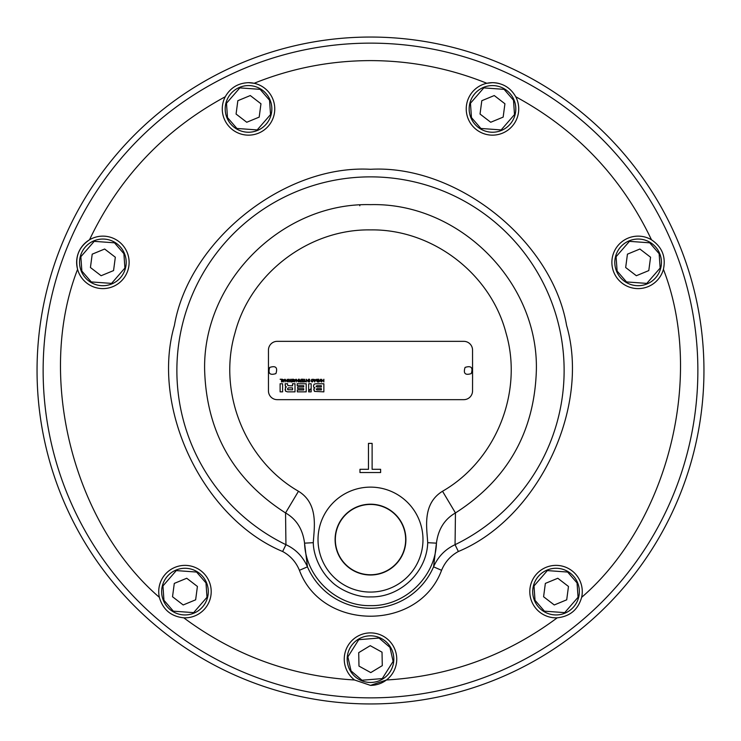 <?xml version="1.0" encoding="UTF-8"?>
<svg xmlns="http://www.w3.org/2000/svg" width="741" height="741" viewBox="0 0 741 741"><rect width="100%" height="100%" fill="white"/><g stroke="black" fill="none" stroke-linecap="round" stroke-linejoin="round"><path stroke-width="1.11" d="M370.5 487.124L370.5 487.124A52.481 52.481 0 0 1 422.981 539.596A52.481 52.481 0 0 1 370.5 592.078A52.481 52.481 0 0 1 318.019 539.596A52.481 52.481 0 0 1 370.5 487.124L370.5 487.124M248.513 82.668A26.241 26.241 0 0 1 274.605 111.743A26.241 26.241 0 0 1 248.513 135.149A26.241 26.241 0 0 1 225.264 96.747C230.386 87.753 238.139 83.057 248.513 82.668L254.154 83.279C291.472 68.246 330.264 60.688 370.5 60.605C410.736 60.688 449.528 68.246 486.846 83.279L492.487 82.668C502.824 83.038 510.577 87.725 515.736 96.747A26.241 26.241 0 0 1 492.487 135.149A26.241 26.241 0 0 1 486.846 83.279A26.241 26.241 0 0 1 499.517 83.631M651.478 239.788C662.083 246.948 666.066 256.803 663.417 269.344A26.241 26.241 0 0 1 611.881 262.379A26.241 26.241 0 0 1 651.478 239.788C621.745 177.386 576.498 129.703 515.736 96.747M581.639 597.339C578.11 609.639 569.968 616.466 557.223 617.818A26.241 26.241 0 0 1 529.796 591.605A26.241 26.241 0 0 1 556.037 565.374A26.241 26.241 0 0 1 581.639 597.339C668.317 522.692 704.913 375.946 663.417 269.344M557.223 617.818C506.492 655.553 449.555 676.274 386.441 679.988L370.5 685.379L354.559 679.988A26.241 26.241 0 0 1 370.5 632.897A26.241 26.241 0 0 1 386.441 679.988A26.241 26.241 0 0 1 370.5 685.379M427.714 542.69L436.44 543.153C435.412 577.137 404.493 606.444 370.5 605.638C336.507 606.444 305.588 577.137 304.56 543.153L307.45 566.837A68.681 68.681 0 0 0 433.55 566.837L436.44 543.153C438.227 529.25 444.563 519.182 455.456 512.939L455.057 544.691L458.364 551.508C450.621 555.713 445.017 561.984 441.571 570.301C418.869 631.508 322.131 631.508 299.429 570.301C296.002 562.011 290.407 555.741 282.636 551.508L285.943 544.691L285.544 512.939C233.572 479.659 206.609 432.179 204.646 370.5C202.358 281.876 281.876 202.358 370.5 204.646C459.124 202.358 538.642 281.876 536.354 370.5C534.391 432.179 507.428 479.659 455.456 512.939L442.525 491.255C421.935 503.908 426.918 528.148 427.714 542.69C426.844 572.182 399.973 597.617 370.5 596.903C357.662 597.663 339.739 590.216 331.088 581.194C320.723 571.598 313.443 555.796 313.286 542.69C314.101 528.111 318.945 503.778 298.475 491.255L285.544 512.939C296.419 519.135 302.754 529.213 304.56 543.153L313.286 542.69M282.636 551.508C203.053 518.33 150.34 408.208 174.413 325.419C188.909 240.436 284.424 164.382 370.5 169.3C456.576 164.382 552.091 240.436 566.587 325.419C590.66 408.208 537.947 518.33 458.364 551.508M248.513 132.231A23.323 23.323 0 0 1 226.959 117.81A23.323 23.323 0 0 1 248.513 85.586A23.323 23.323 0 0 1 270.076 99.998A23.323 23.323 0 0 1 248.513 132.231M102.879 285.702A23.323 23.323 0 0 1 81.325 271.28A23.323 23.323 0 0 1 102.879 239.047A23.323 23.323 0 0 1 124.432 253.468A23.323 23.323 0 0 1 102.879 285.702M184.963 614.937A23.323 23.323 0 0 1 163.409 600.516A23.323 23.323 0 0 1 184.963 568.282A23.323 23.323 0 0 1 206.526 582.704A23.323 23.323 0 0 1 184.963 614.937M370.5 682.461A23.323 23.323 0 0 1 350.187 647.68A23.323 23.323 0 0 1 390.461 647.069A23.323 23.323 0 0 1 370.5 682.461M556.037 614.937A23.323 23.323 0 0 1 534.474 600.516A23.323 23.323 0 0 1 556.037 568.282A23.323 23.323 0 0 1 577.591 582.704A23.323 23.323 0 0 1 556.037 614.937M638.121 285.702A23.323 23.323 0 0 1 616.568 271.28A23.323 23.323 0 0 1 638.121 239.047A23.323 23.323 0 0 1 659.675 253.468A23.323 23.323 0 0 1 638.121 285.702M492.487 132.231A23.323 23.323 0 0 1 470.924 117.81A23.323 23.323 0 0 1 492.487 85.586A23.323 23.323 0 0 1 514.041 99.998A23.323 23.323 0 0 1 492.487 132.231M370.5 504.445A35.16 35.16 0 0 1 405.66 539.596A35.16 35.16 0 0 1 370.5 574.757A35.16 35.16 0 0 1 335.34 539.596A35.16 35.16 0 0 1 370.5 504.445M370.5 504.195A35.401 35.401 0 0 1 405.901 539.596A35.401 35.401 0 0 1 370.5 575.007A35.401 35.401 0 0 1 335.099 539.596A35.401 35.401 0 0 1 370.5 504.195M370.5 37.05A333.45 333.45 0 0 1 703.95 370.5A333.45 333.45 0 0 1 370.5 703.95A333.45 333.45 0 0 1 37.05 370.5A333.45 333.45 0 0 1 370.5 37.05M102.879 288.61A26.241 26.241 0 0 1 77.583 269.344C74.924 256.821 78.907 246.966 89.522 239.788A26.241 26.241 0 0 1 129.119 262.379A26.241 26.241 0 0 1 102.879 288.61M225.264 96.747C164.502 129.703 119.255 177.386 89.522 239.788A26.241 26.241 0 0 0 77.583 269.344C36.087 375.946 72.683 522.692 159.361 597.339A26.241 26.241 0 0 1 184.963 565.374A26.241 26.241 0 0 1 211.204 591.605A26.241 26.241 0 0 1 183.777 617.818C171.051 616.484 162.909 609.648 159.361 597.339M283.127 380.328L283.951 380.328L283.544 381.495L283.127 380.328M289.824 380.605L288.999 381.643L288.175 380.605L288.999 379.568L289.824 380.605L289.527 381.439M318.158 381.578L316.787 380.605L317.694 379.633L318.158 381.578M292.528 389.84L287.777 389.683L287.499 388.729L288.416 387.876L292.528 387.876L292.528 389.84M321.381 389.914L316.981 389.914L316.25 389.275L316.981 388.645L321.381 388.645L321.381 389.914M321.381 386.969L316.916 386.969L316.027 386.293L316.916 385.7L321.381 385.7L321.381 386.969M314.499 380.328L315.333 380.328L314.916 381.495L314.499 380.328M300.605 381.578L299.364 381.161L300.605 380.726L300.605 381.578M294.27 380.328L295.094 380.328L294.686 381.495L294.27 380.328M317.694 381.578L316.787 380.605M288.647 389.84L287.777 389.683M316.981 389.914L316.25 389.275M316.916 386.969L316.027 386.293M299.836 381.578L299.364 381.161M288.999 379.179L290.296 380.605L288.999 382.032L287.693 380.605L288.657 379.225M311.516 381.096L312.193 381.643L313.017 380.605L312.193 381.643L311.044 381.096L312.193 382.032L311.044 381.096M313.499 380.605L312.193 382.032L313.499 380.605L312.193 379.179L311.035 380.281L312.193 379.179M317.509 381.967L316.314 380.605L317.509 381.967L318.639 381.967L318.639 379.244L317.509 379.244L316.314 380.605M287.601 384.727L287.601 383.755L285.118 383.755L285.517 386.478L285.118 385.125M285.35 387.636L286.471 386.941L285.35 387.636L285.572 391.202L285.081 389.451M313.814 387.284L313.471 385.904L313.814 387.284L314.962 387.839L314.101 388.358L314.962 387.876M313.915 388.692L314.49 391.387L313.767 389.673M299.364 379.642L299.91 380.365L299.364 379.642M298.892 381.226L299.336 380.541L298.892 381.226L299.79 381.967L301.087 381.967L301.087 379.244L300.605 380.365L299.91 380.365M465.079 367.406C463.144 373.455 465.2 375.52 471.257 373.594C473.193 367.545 471.137 365.48 465.079 367.406M269.743 367.406C267.807 373.455 269.863 375.52 275.921 373.594C277.856 367.545 275.8 365.48 269.743 367.406M284.831 379.244L284.081 379.966L282.238 379.244L283.284 381.967L284.831 379.244M287.693 380.605L288.999 382.032L290.296 380.605L288.999 379.179L287.693 380.605M293.732 381.55L292.871 381.55L292.871 379.244L292.389 379.244L292.389 381.55L291.528 381.967L293.732 381.55M298.428 379.244L297.975 381.245L296.224 379.244L296.224 381.967L296.678 379.966L298.428 381.967L298.428 379.244M303.486 379.244L301.504 379.244L303.004 379.661L303.004 380.457L301.633 380.457L303.004 380.837L303.004 381.55L301.522 381.967L303.486 381.967L303.486 379.244M308.506 379.244L308.052 381.245L306.302 379.244L306.302 381.967L306.755 379.966L308.506 381.967L308.506 379.244M311.035 380.281L312.193 379.568L313.017 380.605M323.863 379.244L323.391 380.476L322.15 380.476L321.677 379.244L321.677 381.967L322.15 380.883L323.391 380.883L323.863 381.967L323.863 379.244M311.164 391.859L311.164 389.081L308.673 390.979L308.673 391.859L311.164 391.859M297.187 383.755L297.187 385.7L303.708 385.7L303.708 386.997L297.669 386.997L297.669 388.682L303.708 388.682L303.708 389.979L297.326 389.979L297.326 391.859L306.2 391.859L306.2 383.755L297.187 383.755M282.608 383.755L280.117 383.755L280.117 391.859L282.608 391.859L282.608 383.755M285.517 386.478L286.471 386.922M285.572 391.202L287.508 391.859L295.011 391.859L295.011 383.755L292.528 383.755L292.528 385.857L287.823 385.607M308.673 383.755L308.673 390.47L311.164 388.571L311.164 383.755L308.673 383.755M314.49 391.387L323.863 391.859L323.863 383.755L315.944 383.755L314.175 384.153L313.471 385.904M320.399 379.244L318.908 381.967L320.14 380.744L321.418 381.967L320.399 379.244M316.203 379.244L315.462 379.966L313.61 379.244L314.656 381.967L316.203 379.244M309.543 379.244L309.071 379.244L309.071 381.967L309.543 381.967L309.543 379.244M305.996 381.55L305.135 381.55L304.662 379.244L304.662 381.55L303.801 381.967L305.996 381.55M299.299 379.244L298.79 379.244L299.336 380.541M295.974 379.244L295.224 379.966L293.38 379.244L294.427 381.967L295.974 379.244M291.213 379.244L290.741 379.244L290.741 381.967L291.213 381.967L291.213 379.244M287.276 379.244L286.832 381.245L285.081 379.244L285.081 381.967L285.526 379.966L287.276 381.967L287.276 379.244M281.978 379.244L280.117 379.244L281.497 379.661L281.497 381.967L281.978 381.967L281.978 379.244M480.038 114.049L490.718 122.256L503.158 117.115L504.927 103.768L494.256 95.552L481.807 100.702L480.038 114.049M625.673 267.52L636.352 275.726L648.792 270.585L650.57 257.229L639.891 249.022L627.442 254.163L625.673 267.52M543.588 596.755L554.259 604.962L566.708 599.821L568.477 586.464L557.806 578.258L545.357 583.399L543.588 596.755M358.977 666.103L370.769 672.596L382.291 665.631L382.023 652.173L370.231 645.67L358.709 652.645L358.977 666.103M172.523 596.755L183.194 604.962L195.643 599.821L197.412 586.464L186.741 578.258L174.292 583.399L172.523 596.755M90.43 267.52L101.109 275.726L113.558 270.585L115.327 257.229L104.648 249.022L92.208 254.163L90.43 267.52M359.969 469.303L368.472 469.303L368.472 443.387L372.121 443.387L372.121 469.303L380.624 469.303L380.624 472.545L359.969 472.545L359.969 469.303M472.573 377.169L472.545 390.905A8.744 8.744 0 0 1 463.801 399.658L277.199 399.658A8.744 8.744 0 0 1 268.455 390.905L268.455 350.095A8.744 8.744 0 0 1 277.199 341.342L463.801 341.342A8.744 8.744 0 0 1 472.545 350.095L472.573 377.169M236.073 114.049L246.744 122.256L259.193 117.115L260.962 103.768L250.282 95.552L237.842 100.702L236.073 114.049M441.571 570.301L433.55 566.837C438.051 556.639 445.221 549.257 455.057 544.691A193.633 193.633 0 0 0 370.5 176.867A193.633 193.633 0 0 0 285.943 544.691C295.752 549.229 302.921 556.611 307.45 566.837L299.429 570.301M359.783 204.988L359.811 205.776M370.5 43.135A327.365 327.365 0 0 1 697.865 370.5A327.365 327.365 0 0 1 370.5 697.865A327.365 327.365 0 0 1 43.135 370.5A327.365 327.365 0 0 1 370.5 43.135M269.539 100.22L270.539 114.568L257.201 129.925L236.916 128.462L227.496 117.587L226.496 103.24L239.834 87.892L260.119 89.346L269.539 100.22M123.895 253.691L124.905 268.038L111.567 283.395L91.273 281.932L81.862 271.058L80.852 256.71L94.2 241.353L114.484 242.816L123.895 253.691M205.989 582.926L206.989 597.274L193.651 612.631L173.366 611.168L163.946 600.293L162.946 585.946L176.284 570.589L196.569 572.052L205.989 582.926M389.961 647.375L393.128 661.398L382.263 678.599L361.988 680.229L351.039 670.901L347.872 656.878L358.737 639.678L379.012 638.047L389.961 647.375M577.054 582.926L578.054 597.274L564.716 612.631L544.431 611.168L535.011 600.293L534.011 585.946L547.349 570.589L567.634 572.052L577.054 582.926M659.138 253.691L660.148 268.038L646.8 283.395L626.515 281.932L617.105 271.058L616.095 256.71L629.433 241.353L649.727 242.816L659.138 253.691M513.504 100.22L514.504 114.568L501.166 129.925L480.881 128.462L471.461 117.587L470.461 103.24L483.799 87.892L504.084 89.346L513.504 100.22M248.513 85.586A23.323 23.323 0 0 1 270.076 99.998M102.879 239.047A23.323 23.323 0 0 1 124.432 253.468M184.963 568.282A23.323 23.323 0 0 1 206.526 582.704M370.5 635.815A23.323 23.323 0 0 1 390.461 647.069M556.037 568.282A23.323 23.323 0 0 1 577.591 582.704M638.121 239.047A23.323 23.323 0 0 1 659.675 253.468M492.487 85.586A23.323 23.323 0 0 1 514.041 99.998M298.475 491.255C245.03 460.541 217.613 392.295 234.943 333.144C250.365 273.466 308.867 228.895 370.5 229.895C432.133 228.895 490.635 273.466 506.057 333.144C523.387 392.295 495.97 460.541 442.525 491.255M354.559 679.988C291.445 676.274 234.508 655.553 183.777 617.818"/></g></svg>
